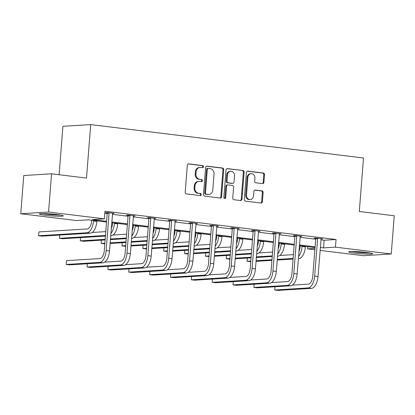 <?xml version="1.0" encoding="UTF-8"?>
<svg xmlns="http://www.w3.org/2000/svg" width="415" height="415" viewBox="0 0 415 415"><rect width="100%" height="100%" fill="white"/><g stroke="black" fill="none" stroke-linecap="round" stroke-linejoin="round"><path stroke-width="0.62" d="M203.516 166.757A1.058 0.923 86.5 0 0 202.681 165.595L188.742 163.889A1.51 1.318 86.5 0 0 187.31 165.227L185.189 192.233A1.51 1.318 86.5 0 0 186.382 193.893L200.321 195.6A1.058 0.923 86.5 0 0 200.487 193.499L198.681 193.281A4.83 4.212 86.5 0 1 194.858 187.964L195.04 185.713A4.83 4.212 86.5 0 1 198.935 181.407A4.83 4.212 86.5 0 1 199.615 181.428L201.415 181.646A1.058 0.923 86.5 0 0 201.581 179.545L199.781 179.327A4.83 4.212 86.5 0 1 195.958 174.01L196.134 171.758A4.83 4.212 86.5 0 1 200.035 167.453A4.83 4.212 86.5 0 1 200.71 167.473L202.515 167.696A1.058 0.923 86.5 0 0 203.516 166.757M202.23 167.66A1.058 0.923 86.5 0 0 201.929 165.642L188.182 163.956M200.035 195.564A1.058 0.923 86.5 0 0 199.734 193.546L198.681 193.281M201.13 181.614A1.058 0.923 86.5 0 0 200.834 179.591L199.781 179.327M354.778 253.166A11.994 0.939 4.5 0 1 348.678 251.858A11.994 0.939 4.5 0 1 366.497 252.439A11.994 0.939 4.5 0 1 372.597 253.741A11.994 0.939 4.5 0 1 354.778 253.166M45.494 215.286A11.994 0.939 4.5 0 1 39.394 213.984A11.994 0.939 4.5 0 1 57.213 214.565A11.994 0.939 4.5 0 1 63.313 215.867A11.994 0.939 4.5 0 1 45.494 215.286M262.493 183.596A1.51 1.318 86.5 0 0 263.924 182.258L264.521 174.684A1.51 1.318 86.5 0 0 263.323 173.019L247.843 171.125A1.51 1.318 86.5 0 0 246.417 172.464L244.29 199.47A1.51 1.318 86.5 0 0 245.483 201.13L260.962 203.028A1.51 1.318 86.5 0 0 262.394 201.685L263.115 192.534A1.51 1.318 86.5 0 0 261.922 190.874L255.292 190.065A1.51 1.318 86.5 0 0 253.866 191.403L253.508 195.942A4.036 3.522 86.5 0 1 250.245 199.542A4.036 3.522 86.5 0 1 246.489 195.081L247.89 177.304A4.036 3.522 86.5 0 1 251.148 173.703A4.036 3.522 86.5 0 1 254.909 178.165L254.675 181.127A1.51 1.318 86.5 0 0 255.868 182.787L262.493 183.596M106.52 222.051L88.457 219.836L76.552 220.573L20.75 213.741L23.759 175.529L51.553 173.807L86.502 178.087L90.714 124.593L363.509 158.001L359.297 211.494L394.25 215.774L391.241 253.99L363.447 255.707L320.048 250.39M51.553 173.807L48.545 212.018L104.347 218.855L92.441 219.592L106.577 221.32M320.878 239.849L324.136 240.249L336.041 239.512L104.948 211.209L104.347 218.855M336.041 239.512L335.439 247.153L391.241 253.99M223.716 169.683A1.51 1.318 86.5 0 0 222.523 168.023L207.044 166.13A1.51 1.318 86.5 0 0 205.612 167.468L203.49 194.474A1.51 1.318 86.5 0 0 204.683 196.134L220.163 198.033A1.51 1.318 86.5 0 0 221.594 196.689L223.716 169.683L222.969 169.73A1.51 1.318 86.5 0 0 221.771 168.07L206.483 166.197M227.446 168.625L242.925 170.524A1.51 1.318 86.5 0 1 244.119 172.184L241.992 199.19A1.51 1.318 86.5 0 1 240.565 200.528L233.936 199.719A1.51 1.318 86.5 0 1 232.742 198.059L233.604 187.103A1.51 1.318 86.5 0 0 232.41 185.443L228.017 184.903A1.51 1.318 86.5 0 0 226.585 186.247L225.687 197.649A1.058 0.923 86.5 0 1 223.851 197.421L226.014 169.968A1.51 1.318 86.5 0 1 227.446 168.625L227.026 168.651M20.75 213.741L48.545 212.018M90.714 124.593L62.919 126.31L59.106 174.736M314.855 249.757L307.645 248.876L314.964 248.419M307.816 246.702L307.645 248.876M320.276 247.49L323.534 247.89L335.439 247.153M111.77 221.958L127.431 223.877M132.624 224.51L148.28 226.429M153.472 227.067L169.133 228.981M174.326 229.62L189.982 231.534M195.175 232.172L210.83 234.091M216.023 234.724L231.684 236.643M236.877 237.276L252.533 239.196M257.725 239.834L273.386 241.748M278.579 242.386L294.235 244.305M299.428 244.938L315.084 246.858M315.026 247.584L299.371 245.664M294.178 245.032L278.522 243.112M273.329 242.474L257.668 240.56M252.476 239.922L236.82 238.008M231.627 237.37L215.966 235.45M210.773 234.817L195.117 232.898M189.925 232.265L174.269 230.346M169.076 229.708L153.415 227.794M148.222 227.155L132.567 225.236M127.374 224.603L111.713 222.684M324.136 240.249L323.534 247.89M104.777 213.383L107.179 213.678M112.372 214.316L128.033 216.231M133.225 216.869L148.881 218.788M154.074 219.421L169.735 221.34M174.928 221.978L190.584 223.893M195.776 224.531L211.432 226.445M216.625 227.083L232.286 229.002M237.479 229.635L253.134 231.554M258.327 232.187L273.988 234.107M279.181 234.745L294.837 236.659M300.029 237.297L315.685 239.216M315.582 238.355L314.082 238.174L315.96 238.054L322.642 238.874L321.013 238.978M294.733 235.803L293.234 235.621L295.112 235.502L301.793 236.322L300.164 236.42M273.884 233.251L272.38 233.064L274.258 232.95L280.939 233.77L279.311 233.868M253.031 230.699L251.532 230.512L253.409 230.398L260.091 231.217L258.462 231.316M232.182 228.141L230.678 227.96L232.556 227.845L239.242 228.66L237.613 228.764M211.328 225.589L209.829 225.407L211.707 225.288L218.389 226.108L216.76 226.206M190.48 223.037L188.981 222.85L190.859 222.736L197.54 223.555L195.911 223.654M169.631 220.484L168.127 220.298L170.005 220.183L176.691 221.003L175.057 221.102M148.778 217.927L147.278 217.745L149.156 217.631L155.838 218.446L154.209 218.549M127.929 215.375L126.425 215.193L128.302 215.074L134.989 215.893L133.36 215.997M107.075 212.822L105.576 212.641L107.454 212.522L114.135 213.341L112.507 213.44M200.035 167.453L199.283 167.499A4.83 4.212 86.5 0 0 195.382 171.805L196.134 171.758M199.029 179.373A4.83 4.212 86.5 0 1 195.206 174.056L195.382 171.805M198.935 181.407L198.188 181.454A4.83 4.212 86.5 0 0 194.287 185.759L195.04 185.713M197.929 193.328A4.83 4.212 86.5 0 1 194.111 188.011L194.287 185.759M219.971 198.007A1.51 1.318 86.5 0 0 220.842 196.736L222.969 169.73M208.32 168.407A1.058 0.923 86.5 0 0 207.318 169.341L205.456 193.048A1.058 0.923 86.5 0 0 206.291 194.21L208.19 194.443A4.83 4.212 86.5 0 0 208.87 194.464A4.83 4.212 86.5 0 0 212.771 190.158L214.041 173.952A4.83 4.212 86.5 0 0 210.223 168.64L208.32 168.407M207.567 168.454A1.058 0.923 86.5 0 0 206.566 169.387L207.318 169.341M208.87 194.464L208.117 194.511A4.83 4.212 86.5 0 1 207.443 194.49L205.539 194.256A1.058 0.923 86.5 0 1 204.704 193.094L206.566 169.387M226.886 168.698L242.925 170.524M240.373 200.507A1.51 1.318 86.5 0 0 241.24 199.236L243.366 172.23A1.51 1.318 86.5 0 0 242.173 170.57M227.804 184.898L227.057 184.945A1.51 1.318 86.5 0 0 225.838 186.294L224.94 197.696L225.687 197.649M224.453 198.52A1.058 0.923 86.5 0 0 224.94 197.696M234.501 175.737A4.036 3.522 86.5 0 0 230.74 171.281A4.036 3.522 86.5 0 0 227.482 174.881L226.989 181.142A1.51 1.318 86.5 0 0 228.183 182.802L232.576 183.342A1.51 1.318 86.5 0 0 234.008 182.003L234.501 175.737M230.74 171.281L229.988 171.328A4.036 3.522 86.5 0 0 226.73 174.928L227.482 174.881M232.789 183.347L232.037 183.394A1.51 1.318 86.5 0 1 231.824 183.388L227.43 182.849A1.51 1.318 86.5 0 1 226.237 181.189L226.73 174.928M251.148 173.703L250.395 173.75A4.036 3.522 86.5 0 0 247.138 177.35L247.89 177.304M250.245 199.542L249.498 199.589A4.036 3.522 86.5 0 1 245.737 195.128L247.138 177.35M260.77 203.002A1.51 1.318 86.5 0 0 261.642 201.732L262.363 192.581A1.51 1.318 86.5 0 0 261.17 190.921L254.737 190.132M262.301 183.575A1.51 1.318 86.5 0 0 263.172 182.304L263.769 174.731A1.51 1.318 86.5 0 0 262.576 173.065L247.288 171.193M91.715 220.235L91.648 221.065A7.688 3.714 97 0 1 87.29 228.94L38.875 231.933L38.574 235.756L86.989 232.758A11.537 5.571 -83 0 0 93.525 220.946L93.567 220.464M38.574 235.756L41.92 236.161L90.335 233.168A11.537 5.571 -83 0 0 96.866 221.356L96.908 220.873M108.953 212.708L109.088 213.206L107.21 213.32L104.269 250.702A7.688 3.714 97 0 1 99.911 258.576L66.519 260.646L66.218 264.464L99.61 262.399A11.537 5.571 -83 0 0 106.147 250.587L109.088 213.206M66.218 264.464L69.559 264.874L102.951 262.809A11.537 5.571 -83 0 0 109.487 250.997L112.636 213.154M107.21 213.32L107.008 212.553M112.564 222.788L112.501 223.618A7.688 3.714 97 0 1 111.256 228.541M110.686 235.751L111.184 235.72A11.537 5.571 -83 0 0 117.72 223.908L117.756 223.426M110.862 233.505A11.537 5.571 -83 0 0 114.379 223.498L114.416 223.016M105.768 231.637L92.146 232.483M59.682 235.066L59.428 238.309L105.467 235.461M59.428 238.309L62.769 238.718L105.42 236.078M133.417 225.34L133.35 226.17A7.688 3.714 97 0 1 132.105 231.098M131.539 238.309L132.032 238.277A11.537 5.571 -83 0 0 138.569 226.466L138.61 225.978M131.716 236.057A11.537 5.571 -83 0 0 135.228 226.056L135.269 225.568M126.617 234.19L112.994 235.035M80.531 237.619L80.277 240.861L105.161 239.32M110.432 238.993L126.316 238.013M80.277 240.861L83.617 241.271L105.114 239.943M110.385 239.616L126.269 238.63M129.807 215.261L129.936 215.759L128.059 215.878L125.117 253.259A7.688 3.714 97 0 1 120.76 261.134L104.762 262.119M87.326 263.774L87.067 267.016L120.459 264.952A11.537 5.571 -83 0 0 126.995 253.14L129.936 215.759M87.067 267.016L90.413 267.426L123.8 265.361A11.537 5.571 -83 0 0 130.336 253.549L133.485 215.712M128.059 215.878L127.856 215.105M150.655 217.813L150.79 218.316L148.912 218.43L145.971 255.811A7.688 3.714 97 0 1 141.614 263.686L125.615 264.677M108.175 266.326L107.921 269.574L141.313 267.504A11.537 5.571 -83 0 0 147.849 255.692L150.79 218.316M107.921 269.574L111.261 269.983L144.653 267.914A11.537 5.571 -83 0 0 151.19 256.102L154.339 218.264M148.912 218.43L148.705 217.657M42.403 213.601A11.921 0.934 -175.5 0 0 60.403 215.017M59.324 214.846A10.38 0.814 4.5 0 1 43.492 213.601M351.687 251.48A11.921 0.934 -175.5 0 0 369.687 252.896M368.608 252.725A10.38 0.814 4.5 0 1 352.776 251.48M154.266 227.897L154.204 228.722A7.688 3.714 97 0 1 152.953 233.65M152.388 240.861L152.886 240.83A11.537 5.571 -83 0 0 159.422 229.018L159.459 228.53M152.564 238.615A11.537 5.571 -83 0 0 156.082 228.608L156.118 228.12M147.47 236.747L133.848 237.588M101.385 240.171L101.13 243.413L104.86 243.185M110.125 242.858L126.015 241.872M131.28 241.551L147.169 240.565M101.13 243.413L104.808 243.802M110.079 243.475L125.963 242.495M131.233 242.168L147.118 241.188M171.509 220.365L171.639 220.868L169.761 220.982L166.82 258.363A7.688 3.714 97 0 1 162.462 266.238L146.464 267.229M129.024 268.884L128.769 272.126L162.161 270.061A11.537 5.571 -83 0 0 168.698 258.249L171.639 220.868M128.769 272.126L132.11 272.536L165.502 270.471A11.537 5.571 -83 0 0 172.038 258.659L175.187 220.816M169.761 220.982L169.559 220.209M175.114 230.45L175.052 231.28A7.688 3.714 97 0 1 173.807 236.202M173.237 243.413L173.735 243.382A11.537 5.571 -83 0 0 180.271 231.57L180.307 231.088M173.413 241.167A11.537 5.571 -83 0 0 176.93 231.16L176.966 230.678M168.319 239.299L154.696 240.14M122.233 242.723L121.979 245.965L125.709 245.737M130.979 245.41L146.863 244.43M152.134 244.103L168.018 243.117M121.979 245.965L125.662 246.354M130.927 246.028L146.817 245.047M152.082 244.72L167.971 243.74M192.358 222.922L192.487 223.42L190.61 223.535L187.668 260.916A7.688 3.714 97 0 1 183.311 268.79L167.312 269.781M149.877 271.436L149.623 274.678L183.01 272.613A11.537 5.571 -83 0 0 189.546 260.802L192.487 223.42M149.623 274.678L152.964 275.088L186.351 273.023A11.537 5.571 -83 0 0 192.887 261.211L196.041 223.369M190.61 223.535L190.407 222.762M195.968 233.002L195.901 233.832A7.688 3.714 97 0 1 194.656 238.755M194.09 245.965L194.583 245.934A11.537 5.571 -83 0 0 201.119 234.122L201.161 233.64M194.267 243.719A11.537 5.571 -83 0 0 197.779 233.712L197.82 233.23M189.173 241.852L175.545 242.697M143.087 245.275L142.827 248.523L146.562 248.289M151.828 247.963L167.717 246.982M172.982 246.655L188.872 245.675M142.827 248.523L146.511 248.907M151.781 248.585L167.665 247.599M172.936 247.273L188.82 246.292M213.206 225.475L213.341 225.973L211.463 226.092L208.522 263.473A7.688 3.714 97 0 1 204.164 271.348L188.166 272.333M170.726 273.988L170.472 277.23L203.864 275.166A11.537 5.571 -83 0 0 210.4 263.354L213.341 225.973M170.472 277.23L173.812 277.64L207.204 275.576A11.537 5.571 -83 0 0 213.741 263.764L216.889 225.926M211.463 226.092L211.261 225.319M216.817 235.554L216.755 236.384A7.688 3.714 97 0 1 215.51 241.312M214.939 248.518L215.437 248.486A11.537 5.571 -83 0 0 221.973 236.675L222.009 236.192M215.115 246.271A11.537 5.571 -83 0 0 218.632 236.27L218.669 235.782M210.021 244.404L196.399 245.249M163.935 247.833L163.681 251.075L167.411 250.842M172.681 250.52L188.566 249.534M193.836 249.208L209.72 248.227M163.681 251.075L167.364 251.464M172.63 251.137L188.519 250.152M193.784 249.83L209.674 248.844M234.06 228.027L234.19 228.525L232.312 228.644L229.371 266.025A7.688 3.714 97 0 1 225.013 273.9L209.015 274.891M191.58 276.54L191.32 279.788L224.712 277.718A11.537 5.571 -83 0 0 231.248 265.906L234.19 228.525M191.32 279.788L194.661 280.192L228.053 278.128A11.537 5.571 -83 0 0 234.589 266.316L237.738 228.478M232.312 228.644L232.11 227.871M237.671 238.111L237.603 238.936A7.688 3.714 97 0 1 236.358 243.864M235.793 251.075L236.285 251.044A11.537 5.571 -83 0 0 242.822 239.232L242.863 238.744M235.969 248.829A11.537 5.571 -83 0 0 239.481 238.822L239.517 238.335M230.87 246.961L217.247 247.802M184.784 250.385L184.53 253.627L188.26 253.399M193.53 253.072L209.414 252.087M214.685 251.765L230.569 250.779M184.53 253.627L188.213 254.016M193.483 253.69L209.368 252.709M214.638 252.382L230.522 251.397M254.909 230.579L255.043 231.082L253.166 231.197L250.219 268.578A7.688 3.714 97 0 1 245.862 276.452L229.869 277.443M212.428 279.098L212.174 282.34L245.566 280.275A11.537 5.571 -83 0 0 252.102 268.464L255.043 231.082M212.174 282.34L215.515 282.75L248.907 280.685A11.537 5.571 -83 0 0 255.443 268.868L258.592 231.031M253.166 231.197L252.958 230.424M258.519 240.664L258.452 241.489A7.688 3.714 97 0 1 257.207 246.417M256.641 253.627L257.139 253.596A11.537 5.571 -83 0 0 263.675 241.784L263.712 241.297M256.818 251.381A11.537 5.571 -83 0 0 260.335 241.374L260.371 240.892M251.723 249.514L238.101 250.354M205.638 252.937L205.384 256.18L209.113 255.951M214.379 255.624L230.268 254.644M235.533 254.317L251.423 253.332M205.384 256.18L209.061 256.569M214.332 256.242L230.216 255.261M235.487 254.935L251.371 253.954M275.762 233.131L275.892 233.635L274.014 233.749L271.073 271.13A7.688 3.714 97 0 1 266.715 279.005L250.717 279.995M233.277 281.65L233.023 284.892L266.414 282.828A11.537 5.571 -83 0 0 272.951 271.016L275.892 233.635M233.023 284.892L236.363 285.302L269.755 283.238A11.537 5.571 -83 0 0 276.291 271.426L279.44 233.583M274.014 233.749L273.812 232.976M279.368 243.216L279.305 244.046A7.688 3.714 97 0 1 278.06 248.969M277.49 256.18L277.988 256.148A11.537 5.571 -83 0 0 284.524 244.336L284.56 243.854M277.666 253.933A11.537 5.571 -83 0 0 281.183 243.927L281.22 243.444M272.572 252.066L258.95 252.906M226.486 255.49L226.232 258.737L229.962 258.504M235.232 258.177L251.117 257.196M256.387 256.869L272.271 255.889M226.232 258.737L229.915 259.121M235.181 258.799L251.07 257.814M256.335 257.487L272.224 256.506M296.611 235.689L296.741 236.187L294.863 236.306L291.921 273.682A7.688 3.714 97 0 1 287.564 281.557L271.566 282.548M254.13 284.202L253.876 287.445L287.263 285.38A11.537 5.571 -83 0 0 293.799 273.568L296.741 236.187M253.876 287.445L257.217 287.854L290.604 285.79A11.537 5.571 -83 0 0 297.14 273.978L300.289 236.14M294.863 236.306L294.66 235.533M300.221 245.768L300.154 246.598A7.688 3.714 97 0 1 298.909 251.521M298.344 258.732L298.836 258.701A11.537 5.571 -83 0 0 305.373 246.889L305.414 246.406M298.52 256.486A11.537 5.571 -83 0 0 302.032 246.479L302.073 245.996M293.426 254.618L279.798 255.464M247.34 258.047L247.081 261.289L250.816 261.056M256.081 260.729L271.97 259.749M277.236 259.422L293.125 258.441M247.081 261.289L250.764 261.678M256.034 261.351L271.918 260.366M277.189 260.044L293.073 259.059M317.459 238.241L317.594 238.739L315.716 238.858L312.775 276.24A7.688 3.714 97 0 1 308.418 284.114L292.419 285.1M274.979 286.755L274.725 289.997L308.117 287.932A11.537 5.571 -83 0 0 314.653 276.12L317.594 238.739M274.725 289.997L278.066 290.407L311.458 288.342A11.537 5.571 -83 0 0 317.994 276.53L321.143 238.692M315.716 238.858L315.514 238.085M201.929 165.642L202.681 165.595M199.734 193.546L200.487 193.499M200.834 179.591L201.581 179.545M195.206 174.056L195.958 174.01M194.111 188.011L194.858 187.964M188.322 163.915L188.742 163.889M220.842 196.736L221.594 196.689M206.623 166.156L207.044 166.13M221.771 168.07L222.523 168.023M204.704 193.094L205.456 193.048M205.539 194.256L206.291 194.21M207.443 194.49L208.19 194.443M243.366 172.23L244.119 172.184M241.24 199.236L241.992 199.19M225.838 186.294L226.585 186.247M226.237 181.189L226.989 181.142M227.43 182.849L228.183 182.802M231.824 183.388L232.576 183.342M245.737 195.128L246.489 195.081M254.872 190.091L255.292 190.065M261.17 190.921L261.922 190.874M262.363 192.581L263.115 192.534M261.642 201.732L262.394 201.685M247.423 171.151L247.843 171.125M262.576 173.065L263.323 173.019M263.769 174.731L264.521 174.684M263.172 182.304L263.924 182.258M93.525 220.946L96.866 221.356M86.989 232.758L90.335 233.168M106.147 250.587L109.487 250.997M99.61 262.399L102.951 262.809M114.379 223.498L117.72 223.908M110.696 235.663L111.184 235.72M135.228 226.056L138.569 226.466M131.545 238.215L132.032 238.277M126.995 253.14L130.336 253.549M120.459 264.952L123.8 265.361M147.849 255.692L151.19 256.102M141.313 267.504L144.653 267.914M156.082 228.608L159.422 229.018M152.393 240.767L152.886 240.83M168.698 258.249L172.038 258.659M162.161 270.061L165.502 270.471M176.93 231.16L180.271 231.57M173.247 243.32L173.735 243.382M189.546 260.802L192.887 261.211M183.01 272.613L186.351 273.023M197.779 233.712L201.119 234.122M194.096 245.877L194.583 245.934M210.4 263.354L213.741 263.764M203.864 275.166L207.204 275.576M218.632 236.27L221.973 236.675M214.949 248.429L215.437 248.486M231.248 265.906L234.589 266.316M224.712 277.718L228.053 278.128M239.481 238.822L242.822 239.232M235.798 250.982L236.285 251.044M252.102 268.464L255.443 268.868M245.566 280.275L248.907 280.685M260.335 241.374L263.675 241.784M256.646 253.534L257.139 253.596M272.951 271.016L276.291 271.426M266.414 282.828L269.755 283.238M281.183 243.927L284.524 244.336M277.5 256.091L277.988 256.148M293.799 273.568L297.14 273.978M287.263 285.38L290.604 285.79M302.032 246.479L305.373 246.889M298.349 258.644L298.836 258.701M314.653 276.12L317.994 276.53M308.117 287.932L311.458 288.342M207.422 168.449L208.174 168.402"/></g></svg>
